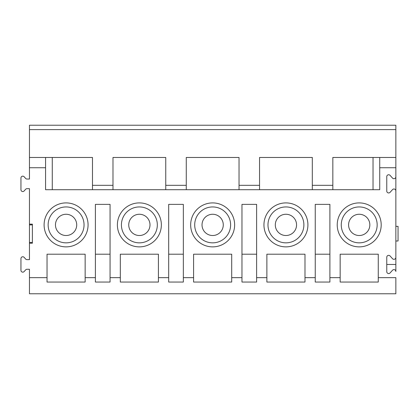 <?xml version="1.0" encoding="UTF-8"?>
<svg xmlns="http://www.w3.org/2000/svg" width="419" height="419" viewBox="0 0 419 419"><rect width="100%" height="100%" fill="white"/><g stroke="black" fill="none" stroke-linecap="round" stroke-linejoin="round"><path stroke-width="0.63" d="M85.146 277.65L85.146 254.202L47.038 254.202L47.038 282.05L85.146 282.05L85.146 277.65L95.401 277.65L95.401 282.05L110.061 282.05L110.061 277.65L120.316 277.65L120.316 282.05L158.424 282.05L158.424 277.65L168.684 277.65L168.684 282.05L183.339 282.05L183.339 277.65L193.599 277.65L193.599 282.05L231.702 282.05L231.702 277.65L241.962 277.65L241.962 282.05L256.622 282.05L256.622 277.65L266.877 277.65L266.877 282.05L304.985 282.05L304.985 277.65L315.245 277.65L315.245 282.05L329.9 282.05L329.9 277.65L340.16 277.65L340.16 282.05L378.263 282.05L378.263 277.65L395.85 277.65L395.85 293.771L29.45 293.771L29.45 269.27L27.01 269.27A1.833 1.833 0 0 0 25.648 269.878L24.145 271.549A1.833 1.833 0 0 1 20.95 270.323L20.95 258.596A1.833 1.833 0 0 1 24.145 257.371L25.648 259.047A1.833 1.833 0 0 0 27.01 259.649L29.45 259.649L29.45 224.155L32.383 224.155L32.383 243.209L29.45 243.209M84.046 224.888A17.954 17.954 0 0 1 57.115 240.438A17.954 17.954 0 0 1 57.115 209.343A17.954 17.954 0 0 1 84.046 224.888M76.714 224.888A10.627 10.627 0 0 0 66.092 214.261A10.627 10.627 0 0 0 55.465 224.888A10.627 10.627 0 0 0 66.092 235.515A10.627 10.627 0 0 0 76.714 224.888M95.401 254.202L110.061 254.202M110.061 277.65L110.061 204.372L95.401 204.372L95.401 277.65M29.45 224.155L29.45 188.66L27.01 188.66A1.833 1.833 0 0 0 25.648 189.268L24.145 190.944A1.833 1.833 0 0 1 20.95 189.718L20.95 177.986A1.833 1.833 0 0 1 24.145 176.76L25.648 178.436A1.833 1.833 0 0 0 27.01 179.044L29.45 179.044L29.45 125.229L395.85 125.229L395.85 129.623L29.45 129.623M44.105 224.888A21.982 21.982 0 0 1 77.08 205.849A21.982 21.982 0 0 1 77.08 243.926A21.982 21.982 0 0 1 44.105 224.888M128.376 189.713L92.473 189.713L92.473 157.471L52.27 157.471L52.27 189.713M29.45 224.888L32.383 224.888M32.383 242.475L29.45 242.475M29.45 157.471L52.27 157.471M29.45 277.65L47.038 277.65M120.316 277.65L120.316 254.202L158.424 254.202L158.424 277.65M168.684 277.65L168.684 204.372L183.339 204.372L183.339 277.65M193.599 277.65L193.599 254.202L231.702 254.202L231.702 277.65M241.962 277.65L241.962 204.372L256.622 204.372L256.622 277.65M266.877 277.65L266.877 254.202L304.985 254.202L304.985 277.65M315.245 277.65L315.245 204.372L329.9 204.372L329.9 277.65M340.16 277.65L340.16 254.202L378.263 254.202L378.263 277.65M395.85 190.886A1.906 1.906 0 0 0 392.53 189.613L390.084 192.326A1.906 1.906 0 0 1 386.763 191.054L386.763 176.65A1.906 1.906 0 0 1 390.084 175.378L392.53 178.091A1.906 1.906 0 0 0 395.85 176.818L395.85 257.423A1.906 1.906 0 0 1 392.53 258.701L390.084 255.983A1.906 1.906 0 0 0 386.763 257.261L386.763 271.659A1.906 1.906 0 0 0 390.084 272.937L392.53 270.218A1.906 1.906 0 0 1 395.85 271.496L395.85 264.462L386.763 264.462M373.03 189.713L373.03 157.471L395.85 157.471L395.85 176.818M395.85 167.731L379.729 167.731L379.729 157.471M45.571 157.471L45.571 189.713L379.729 189.713L379.729 167.731M45.571 167.731L29.45 167.731M117.388 224.888A21.982 21.982 0 0 1 150.363 205.849A21.982 21.982 0 0 1 150.363 243.926A21.982 21.982 0 0 1 117.388 224.888M190.666 224.888A21.982 21.982 0 0 1 223.641 205.849A21.982 21.982 0 0 1 223.641 243.926A21.982 21.982 0 0 1 190.666 224.888M337.227 224.888A21.982 21.982 0 0 1 370.202 205.849A21.982 21.982 0 0 1 370.202 243.926A21.982 21.982 0 0 1 337.227 224.888M263.949 224.888A21.982 21.982 0 0 1 296.924 205.849A21.982 21.982 0 0 1 296.924 243.926A21.982 21.982 0 0 1 263.949 224.888M373.03 157.471L332.833 157.471L332.833 189.713L312.312 189.713L312.312 157.471L259.55 157.471L259.55 189.713L239.034 189.713L239.034 157.471L186.272 157.471L186.272 189.713L150.363 189.713M395.85 157.471L395.85 129.623M149.997 224.888A10.627 10.627 0 0 0 139.37 214.261A10.627 10.627 0 0 0 128.743 224.888A10.627 10.627 0 0 0 139.37 235.515A10.627 10.627 0 0 0 149.997 224.888M157.324 224.888A17.954 17.954 0 0 1 130.393 240.438A17.954 17.954 0 0 1 130.393 209.343A17.954 17.954 0 0 1 157.324 224.888M165.751 189.713L165.751 157.471L112.989 157.471L112.989 189.713M168.684 254.202L183.339 254.202M369.836 224.888A10.627 10.627 0 0 0 359.214 214.261A10.627 10.627 0 0 0 348.587 224.888A10.627 10.627 0 0 0 359.214 235.515A10.627 10.627 0 0 0 369.836 224.888M377.163 224.888A17.954 17.954 0 0 1 350.237 240.438A17.954 17.954 0 0 1 350.237 209.343A17.954 17.954 0 0 1 377.163 224.888M395.85 241.009L398.05 241.009L398.05 226.354L395.85 226.354M395.85 257.423L395.85 264.462M315.245 254.202L329.9 254.202M296.558 224.888A10.627 10.627 0 0 0 285.931 214.261A10.627 10.627 0 0 0 275.304 224.888A10.627 10.627 0 0 0 285.931 235.515A10.627 10.627 0 0 0 296.558 224.888M303.885 224.888A17.954 17.954 0 0 1 276.954 240.438A17.954 17.954 0 0 1 276.954 209.343A17.954 17.954 0 0 1 303.885 224.888M241.962 254.202L256.622 254.202M223.275 224.888A10.627 10.627 0 0 0 212.653 214.261A10.627 10.627 0 0 0 202.026 224.888A10.627 10.627 0 0 0 212.653 235.515A10.627 10.627 0 0 0 223.275 224.888M230.607 224.888A17.954 17.954 0 0 1 203.676 240.438A17.954 17.954 0 0 1 203.676 209.343A17.954 17.954 0 0 1 230.607 224.888M92.473 185.318L112.989 185.318M165.751 185.318L186.272 185.318M239.034 185.318L259.55 185.318M312.312 185.318L332.833 185.318"/></g></svg>
